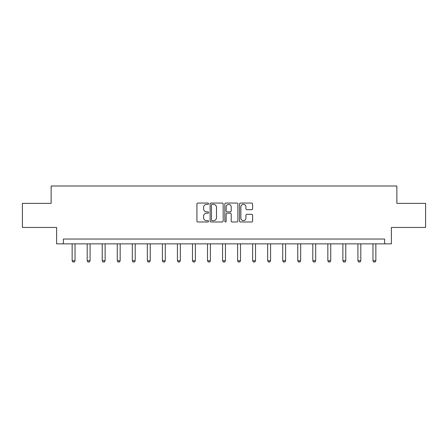 <?xml version="1.0" encoding="UTF-8"?>
<svg xmlns="http://www.w3.org/2000/svg" width="448" height="448" viewBox="0 0 448 448"><rect width="100%" height="100%" fill="white"/><g stroke="black" fill="none" stroke-linecap="round" stroke-linejoin="round"><path stroke-width="0.67" d="M208.572 203.717A0.661 0.661 0 0 0 207.911 203.056L197.859 203.056A0.946 0.946 0 0 0 196.913 204.002L196.913 221.032A0.946 0.946 0 0 0 197.859 221.978L207.911 221.978A0.661 0.661 0 0 0 208.572 221.318A0.661 0.661 0 0 0 207.911 220.657L206.612 220.657A3.03 3.03 0 0 1 203.582 217.627L203.582 216.21A3.03 3.03 0 0 1 206.612 213.181L207.911 213.181A0.661 0.661 0 0 0 208.572 212.514A0.661 0.661 0 0 0 207.911 211.854L206.612 211.854A3.03 3.03 0 0 1 203.582 208.824L203.582 207.407A3.03 3.03 0 0 1 206.612 204.378L207.911 204.378A0.661 0.661 0 0 0 208.572 203.717M251.658 209.726A0.946 0.946 0 0 0 252.605 208.779L252.605 204.002A0.946 0.946 0 0 0 251.658 203.056L240.492 203.056A0.946 0.946 0 0 0 239.546 204.002L239.546 221.032A0.946 0.946 0 0 0 240.492 221.978L251.658 221.978A0.946 0.946 0 0 0 252.605 221.032L252.605 215.264A0.946 0.946 0 0 0 251.658 214.318L246.876 214.318A0.946 0.946 0 0 0 245.93 215.264L245.93 218.126A2.531 2.531 0 0 1 243.398 220.657A2.531 2.531 0 0 1 240.867 218.126L240.867 206.909A2.531 2.531 0 0 1 243.398 204.378A2.531 2.531 0 0 1 245.93 206.909L245.93 208.779A0.946 0.946 0 0 0 246.876 209.726L251.658 209.726M384.625 243.852L391.373 243.852L391.373 227.461L425.6 227.461L425.6 203.358L396.866 203.358L396.866 186.004L51.134 186.004L51.134 203.358L22.4 203.358L22.4 227.461L56.627 227.461L56.627 243.852L384.625 243.852L384.625 239.03L63.375 239.03L63.375 243.852M223.171 204.002A0.946 0.946 0 0 0 222.225 203.056L211.058 203.056A0.946 0.946 0 0 0 210.112 204.002L210.112 221.032A0.946 0.946 0 0 0 211.058 221.978L222.225 221.978A0.946 0.946 0 0 0 223.171 221.032L223.171 204.002M225.775 203.056L236.942 203.056A0.946 0.946 0 0 1 237.888 204.002L237.888 221.032A0.946 0.946 0 0 1 236.942 221.978L232.165 221.978A0.946 0.946 0 0 1 231.218 221.032L231.218 214.127A0.946 0.946 0 0 0 230.272 213.181L227.097 213.181A0.946 0.946 0 0 0 226.15 214.127L226.15 221.318A0.661 0.661 0 0 1 225.49 221.978A0.661 0.661 0 0 1 224.829 221.318L224.829 204.002A0.946 0.946 0 0 1 225.775 203.056M212.1 204.378A0.661 0.661 0 0 0 211.439 205.038L211.439 219.996A0.661 0.661 0 0 0 212.1 220.657L213.472 220.657A3.03 3.03 0 0 0 216.502 217.627L216.502 207.407A3.03 3.03 0 0 0 213.472 204.378L212.1 204.378M231.218 206.959A2.531 2.531 0 0 0 228.687 204.428A2.531 2.531 0 0 0 226.15 206.959L226.15 210.907A0.946 0.946 0 0 0 227.097 211.854L230.272 211.854A0.946 0.946 0 0 0 231.218 210.907L231.218 206.959M72.15 243.852L72.15 260.742L75.04 260.742L75.04 243.852M75.04 260.742L74.318 261.996L72.873 261.996L72.15 260.742M87.192 243.852L87.192 260.742L90.082 260.742L90.082 243.852M90.082 260.742L89.359 261.996L87.914 261.996L87.192 260.742M102.228 243.852L102.228 260.742L105.123 260.742L105.123 243.852M105.123 260.742L104.401 261.996L102.956 261.996L102.228 260.742M117.27 243.852L117.27 260.742L120.165 260.742L120.165 243.852M120.165 260.742L119.442 261.996L117.992 261.996L117.27 260.742M132.311 243.852L132.311 260.742L135.201 260.742L135.201 243.852M135.201 260.742L134.478 261.996L133.034 261.996L132.311 260.742M147.353 243.852L147.353 260.742L150.242 260.742L150.242 243.852M150.242 260.742L149.52 261.996L148.075 261.996L147.353 260.742M162.394 243.852L162.394 260.742L165.284 260.742L165.284 243.852M165.284 260.742L164.562 261.996L163.117 261.996L162.394 260.742M177.43 243.852L177.43 260.742L180.326 260.742L180.326 243.852M180.326 260.742L179.603 261.996L178.153 261.996L177.43 260.742M192.472 243.852L192.472 260.742L195.367 260.742L195.367 243.852M195.367 260.742L194.645 261.996L193.194 261.996L192.472 260.742M207.514 243.852L207.514 260.742L210.403 260.742L210.403 243.852M210.403 260.742L209.681 261.996L208.236 261.996L207.514 260.742M222.555 243.852L222.555 260.742L225.445 260.742L225.445 243.852M225.445 260.742L224.722 261.996L223.278 261.996L222.555 260.742M237.597 243.852L237.597 260.742L240.486 260.742L240.486 243.852M240.486 260.742L239.764 261.996L238.319 261.996L237.597 260.742M252.633 243.852L252.633 260.742L255.528 260.742L255.528 243.852M255.528 260.742L254.806 261.996L253.355 261.996L252.633 260.742M267.674 243.852L267.674 260.742L270.57 260.742L270.57 243.852M270.57 260.742L269.847 261.996L268.397 261.996L267.674 260.742M282.716 243.852L282.716 260.742L285.606 260.742L285.606 243.852M285.606 260.742L284.883 261.996L283.438 261.996L282.716 260.742M297.758 243.852L297.758 260.742L300.647 260.742L300.647 243.852M300.647 260.742L299.925 261.996L298.48 261.996L297.758 260.742M312.799 243.852L312.799 260.742L315.689 260.742L315.689 243.852M315.689 260.742L314.966 261.996L313.522 261.996L312.799 260.742M327.835 243.852L327.835 260.742L330.73 260.742L330.73 243.852M330.73 260.742L330.008 261.996L328.558 261.996L327.835 260.742M342.877 243.852L342.877 260.742L345.772 260.742L345.772 243.852M345.772 260.742L345.044 261.996L343.599 261.996L342.877 260.742M357.918 243.852L357.918 260.742L360.808 260.742L360.808 243.852M360.808 260.742L360.086 261.996L358.641 261.996L357.918 260.742M372.96 243.852L372.96 260.742L375.85 260.742L375.85 243.852M375.85 260.742L375.127 261.996L373.682 261.996L372.96 260.742"/></g></svg>
